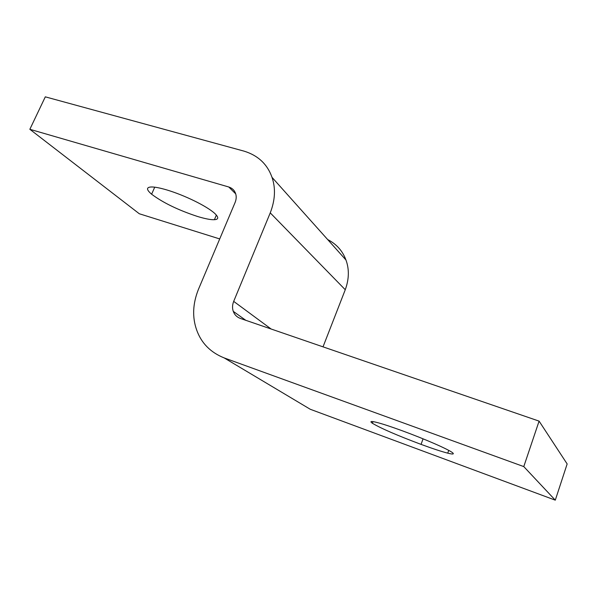 <?xml version="1.0" encoding="UTF-8"?>
<svg xmlns="http://www.w3.org/2000/svg" width="597" height="597" viewBox="0 0 597 597"><rect width="100%" height="100%" fill="white"/><g stroke="black" fill="none" stroke-linecap="round" stroke-linejoin="round"><path stroke-width="0.9" d="M372.409 423.28C369.61 421.325 370.849 420.982 376.125 422.258C381.595 423.586 390.214 426.385 401.975 430.661C425.004 439.093 448.123 449.205 452.578 452.727C454.407 454.28 452.795 454.421 447.743 453.153C441.765 451.638 432.87 448.72 421.057 444.384C397.251 435.452 381.035 428.422 372.409 423.28L373.028 421.616M151.616 194.219C146.526 189.846 146.205 187.443 150.66 187.018C153.877 186.749 159.242 187.719 166.757 189.921C184.704 195.294 206.569 206.04 214.629 213.308C218.83 217.315 218.756 219.442 214.405 219.696C210.928 219.89 205.346 218.83 197.659 216.517C178.384 210.189 163.041 202.756 151.616 194.219L154.727 187.182M29.85 129.295L228.755 186.988C232.166 188.1 234.434 190.249 235.569 193.443C236.546 196.226 236.39 199.234 235.106 202.473L198.398 289.455C192.704 303.776 192.144 317.328 196.712 330.126C201.405 343.193 210.554 352.454 224.159 357.909L310.253 409.266L555.285 500.159L567.15 463.944L539.091 421.124L240.345 318.432C236.845 317.104 234.494 314.746 233.285 311.365C232.181 308.239 232.315 304.91 233.688 301.373L270.247 212.868C275.195 200.077 275.784 188.234 272.008 177.339C267.344 164.16 258.001 155.421 243.994 151.123L45.305 96.841L29.85 129.295L139.295 213.756L219.718 238.934M224.159 357.909L523.778 466.593L555.285 500.159M523.778 466.593L539.091 421.124M323.022 346.85L345.26 289.739C349.111 279.142 349.349 269.232 345.962 260.008C342.581 250.874 336.477 244.061 327.671 239.561M421.057 444.384L423.064 438.817M233.688 301.373L271.142 329.022M270.247 212.868L345.26 289.739M228.755 186.988L235.703 193.853M448.728 450.369L447.743 453.153M214.405 219.696L216.368 215.069M245.792 320.305L233.285 311.365M345.962 260.008L272.008 177.339"/></g></svg>
